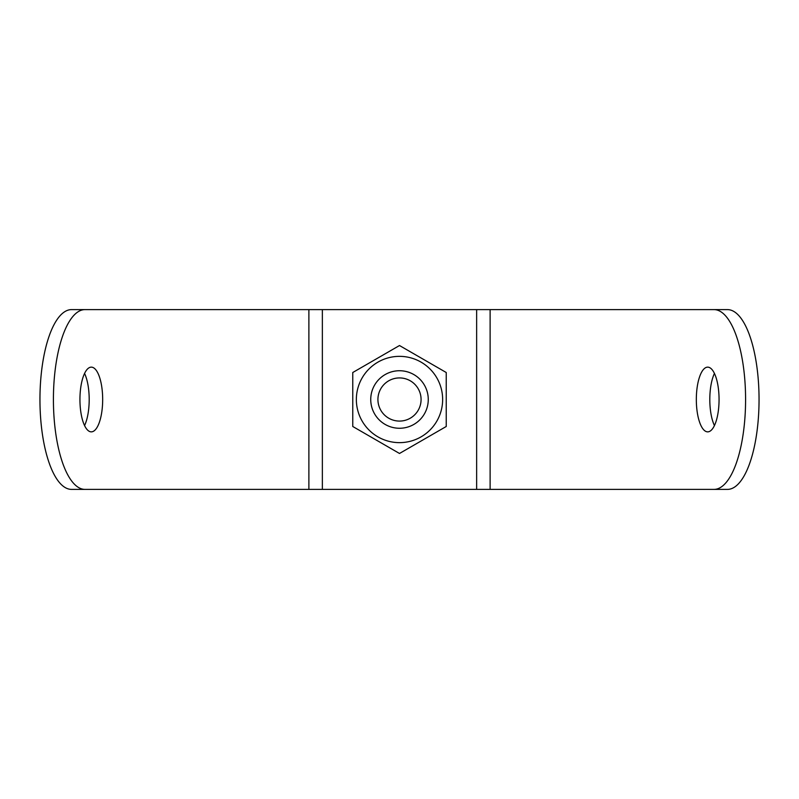 <?xml version="1.0" encoding="UTF-8"?>
<svg xmlns="http://www.w3.org/2000/svg" width="799" height="799" viewBox="0 0 799 799"><rect width="100%" height="100%" fill="white"/><g stroke="black" fill="none" stroke-linecap="round" stroke-linejoin="round"><path stroke-width="1.2" d="M84.984 489.387L71.52 489.387A89.888 31.57 -90 0 1 39.95 399.5A89.888 31.57 -90 0 1 71.52 309.613L84.984 309.613A89.888 31.57 90 0 0 53.413 399.5A89.888 31.57 90 0 0 84.984 489.387L308.883 489.387L308.883 309.613L84.984 309.613M84.564 425.567A32.359 11.366 90 0 0 84.564 373.433M79.94 399.5A32.359 11.366 90 0 0 91.306 431.859A32.359 11.366 90 0 0 102.671 399.5A32.359 11.366 90 0 0 91.306 367.141A32.359 11.366 90 0 0 79.94 399.5M399.5 370.736A28.764 28.764 0 0 1 424.409 413.882A28.764 28.764 0 0 1 374.591 413.882A28.764 28.764 0 0 1 399.5 370.736M399.5 356.354A43.146 43.146 0 0 1 436.863 421.073A43.146 43.146 0 0 1 362.137 421.073A43.146 43.146 0 0 1 399.5 356.354M352.759 426.486L399.5 453.472L446.242 426.486L446.242 372.514L399.5 345.528L352.759 372.514L352.759 426.486M399.5 377.927A21.573 21.573 0 0 1 418.187 410.287A21.573 21.573 0 0 1 380.813 410.287A21.573 21.573 0 0 1 399.5 377.927M714.016 489.387A89.888 31.57 -90 0 0 745.587 399.5A89.888 31.57 -90 0 0 714.016 309.613L727.48 309.613A89.888 31.57 90 0 1 759.05 399.5A89.888 31.57 90 0 1 727.48 489.387L308.883 489.387M714.016 309.613L308.883 309.613M714.436 425.567A32.359 11.366 90 0 1 714.436 373.433M719.06 399.5A32.359 11.366 90 0 1 707.694 431.859A32.359 11.366 90 0 1 696.329 399.5A32.359 11.366 90 0 1 707.694 367.141A32.359 11.366 90 0 1 719.06 399.5M322.357 489.387L322.357 309.613M476.643 309.613L476.643 489.387M490.117 309.613L490.117 489.387"/></g></svg>
